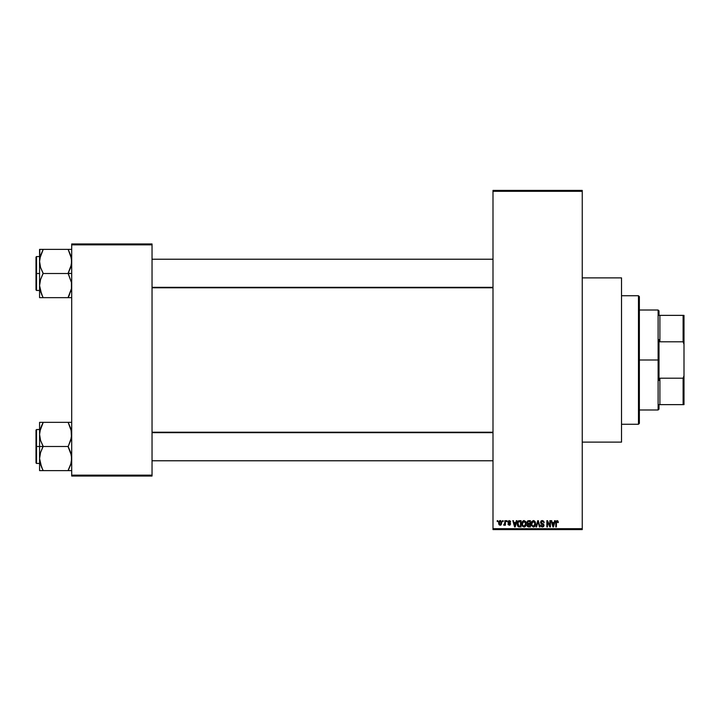 <?xml version="1.0" encoding="UTF-8"?>
<svg xmlns="http://www.w3.org/2000/svg" width="720" height="720" viewBox="0 0 720 720"><rect width="100%" height="100%" fill="white"/><g stroke="black" fill="none" stroke-linecap="round" stroke-linejoin="round"><path stroke-width="1.08" d="M582.246 442.116L621.522 442.116L621.522 277.884L582.246 277.884L621.522 277.884L621.522 442.116L582.246 442.116M492.993 191.304L492.993 528.696L582.246 528.696L582.246 191.304L492.993 191.304L492.993 190.413L582.246 190.413L582.246 191.304L582.246 190.413L492.993 190.413L492.993 529.587L582.246 529.587L582.246 191.304L492.993 191.304M502.569 521.55L502.569 520.659L503.136 520.659L503.136 521.55L502.569 521.55L503.136 521.55L503.136 520.659L502.569 520.659L503.136 520.659L503.136 521.55L502.569 521.55L502.569 520.659L502.569 521.55M504.783 524.61L503.622 525.042L504.729 523.944L504.837 520.659L505.404 520.659L505.404 525.204L504.837 524.484L504.297 525.267L503.622 525.042L504.837 523.017L503.622 525.042L504.837 524.484L505.404 525.204L505.404 520.659L504.837 520.659L505.404 520.659L505.404 525.204L504.837 525.204M506.457 521.55L506.457 520.659L507.033 520.659L507.033 521.55L506.457 521.55L507.033 521.55L507.033 520.659L506.457 520.659L507.033 520.659L507.033 521.55L506.457 521.55L506.457 520.659L506.457 521.55M507.924 522.045L508.743 520.677L510.291 521.001L510.678 522.045L509.256 521.226L508.491 521.937L510.498 523.467L510.057 525.096L508.212 524.727L508.005 523.989L509.301 524.637L510.021 523.971L508.248 523.017L507.924 522.045L510.03 524.079L509.301 524.637L508.005 523.989L509.319 525.285L510.597 523.989L508.491 521.937L509.256 521.226L510.678 522.045L509.292 520.578L507.924 522.045M516.33 520.659L515.844 522.531L516.33 520.659L516.933 520.659L515.205 526.905L514.602 526.905L512.793 520.659L513.387 520.659L513.873 522.531L515.844 522.531L513.873 522.531L513.387 520.659L512.793 520.659L514.602 526.905L515.205 526.905L516.933 520.659L516.33 520.659L516.933 520.659L515.205 526.905L514.602 526.905L512.793 520.659L513.387 520.659M524.07 520.578L525.843 521.802L526.167 524.799L525.105 526.671L523.044 526.671L521.982 524.853L522.297 521.784L524.07 520.578L522.441 521.532L521.874 523.782L524.061 526.986L526.257 523.701L525.699 521.559L524.07 520.578L525.699 521.559M533.403 520.578L534.888 521.352L535.59 523.701L535.005 526.077L533.259 526.986L531.423 525.303L531.774 521.532L533.403 520.578L531.774 521.532L531.207 523.782L533.394 526.986L535.59 523.701L535.032 521.559L533.403 520.578M557.082 520.578L558.027 521.1L558.315 522.531L557.739 522.612L557.352 521.388L556.479 521.685L556.362 526.905L555.795 526.905L555.993 521.298L557.082 520.578L555.795 522.666L555.795 526.905L556.362 526.905L556.443 521.784L557.055 521.307L557.739 522.612L558.315 522.531L557.973 521.019L557.082 520.578L557.973 521.019M554.634 520.659L554.139 522.531L554.634 520.659L555.228 520.659L553.5 526.905L552.906 526.905L551.088 520.659L551.682 520.659L552.177 522.531L554.139 522.531L552.177 522.531L551.682 520.659L551.088 520.659L552.906 526.905L553.5 526.905L555.228 520.659L554.634 520.659L555.228 520.659L553.5 526.905L552.906 526.905L551.088 520.659L551.682 520.659M549.873 520.659L549.873 525.663L549.873 520.659L550.44 520.659L550.44 526.905L549.837 526.905L547.434 521.901L547.434 526.905L546.867 526.905L546.867 520.659L547.479 520.659L549.873 525.663L547.479 520.659L546.867 520.659L546.867 526.905L547.434 526.905L547.434 521.901L549.837 526.905L550.44 526.905L550.44 520.659L549.873 520.659L550.44 520.659L550.44 526.905L549.837 526.905M540.54 522.396L541.026 521.082L542.511 520.587L543.717 521.208L544.194 522.693L542.538 521.334L541.233 521.847L541.287 522.972L543.384 523.926L544.005 524.97L543.6 526.5L542.232 526.986L541.143 526.446L540.702 525.123L542.601 526.248L543.375 524.763L541.026 523.629L540.54 522.396L541.404 523.881L543.285 524.619L543.465 525.258L542.394 526.257L540.702 525.123L542.412 526.986L544.032 525.276L541.107 522.378L542.259 521.307L544.194 522.693L542.313 520.578L540.549 522.621M537.822 522.378L536.562 526.905L535.968 526.905L537.75 520.659L538.308 520.659L539.991 526.905L539.406 526.905L538.065 521.388L536.562 526.905L535.968 526.905L536.562 526.905L538.065 521.388L539.406 526.905L539.991 526.905L538.308 520.659L537.75 520.659L538.308 520.659L539.991 526.905L539.406 526.905L538.173 521.883M528.633 520.659L526.905 522.495L527.598 520.902L530.397 520.659L530.397 526.905L527.49 526.491L527.076 525.15L527.688 524.025L526.905 522.495L527.688 524.025L527.067 525.339L528.633 526.905L530.397 526.905L530.397 520.659L528.642 520.659L530.397 520.659L530.397 526.905L528.633 526.905M519.399 520.659L519.399 520.659C517.824 520.992 517.104 522.045 517.257 523.818L518.139 521.055L521.064 520.659L521.064 526.905L518.202 526.581L517.257 524.034L518.58 526.797L521.064 526.905L521.064 520.659L519.399 520.659L521.064 520.659L521.064 526.905M498.591 522.981L499.779 520.632L500.922 520.803L501.696 522.144L501.219 524.799L500.274 525.285L499.14 524.808L498.591 522.981L500.175 525.285L501.759 522.936L500.175 520.578L498.591 522.981L499.014 524.655M497.214 521.55L497.214 520.659L497.781 520.659L497.781 521.55L497.214 521.55L497.781 521.55L497.781 520.659L497.214 520.659L497.781 520.659L497.781 521.55L497.214 521.55L497.214 520.659L497.214 521.55M71.703 243.963L152.037 243.963L152.037 244.863L71.703 244.863L71.703 475.137L152.037 475.137L152.037 243.963L71.703 243.963L71.703 244.863L71.703 243.963M71.703 476.037L152.037 476.037L152.037 244.863L71.703 244.863L71.703 476.037L71.703 475.137L152.037 475.137L152.037 476.037L71.703 476.037M492.993 529.587L492.993 528.696L582.246 528.696L582.246 529.587L492.993 529.587M558.315 522.531L557.73 522.405M557.739 522.612L557.055 521.307L556.362 522.621M557.154 521.316L556.443 521.784M556.362 526.905L555.795 526.905L555.795 522.666M555.795 522.495L555.993 521.298M553.419 525.078L553.95 523.26L553.419 525.078M552.924 525.294L552.366 523.26L553.95 523.26L552.366 523.26L553.005 525.618M547.434 526.905L546.867 526.905L546.867 520.659L547.479 520.659M544.194 522.693L543.528 522.225M542.403 521.316L541.818 521.37M542.259 521.307L541.116 522.27M541.557 523.215L542.313 523.494M543.384 523.926L543.933 525.924M543.924 525.951L543.474 526.626M540.702 525.123L541.269 525.042M542.052 526.221L543.465 525.258L542.016 524.097M542.844 526.194L543.303 525.834M543.456 525.402L543.285 524.619L542.088 524.115M540.81 521.37L541.566 520.713M541.296 520.857L541.953 520.605M537.75 520.659L535.968 526.905L537.75 520.659M535.266 522.009L535.464 522.594M535.572 524.277L535.5 524.781M534.429 526.671L533.943 526.914M531.261 524.592L531.639 525.798M531.918 521.334L531.216 523.485M533.664 520.596L534.123 520.722M531.504 522.054L531.333 522.612M533.277 526.257L534.195 526.005M532.377 525.798L533.16 526.239M532.062 525.312L533.394 526.257L532.017 525.213L531.774 523.8L532.017 525.213L531.774 523.8L533.403 521.307L532.323 521.838L531.774 523.8L531.963 522.477M533.304 521.316L534.159 521.55L533.403 521.307L535.023 523.692L534.726 525.357L535.023 523.692L533.502 526.257M535.005 523.296L534.312 521.676M534.843 522.486L534.456 521.82M528.318 526.896L527.31 526.239M527.067 525.339L527.607 524.088M527.499 522.18L528.705 523.584L527.481 522.495L528.039 521.469L527.814 523.35L529.83 523.584L528.471 523.575M528.111 521.442L527.481 522.333M528.768 524.313L527.643 525.24L529.83 526.176L529.83 524.313L528.165 524.376L527.643 525.24L528.165 524.376L529.83 524.313L529.83 526.176L527.643 525.24L528.588 526.176M527.643 525.24L528.165 524.376L527.652 525.456M528.183 521.424L529.83 521.388L529.83 523.584L529.83 521.388L527.967 521.505M525.942 522.009L526.131 522.594M526.203 522.954L526.257 523.422M526.239 524.277L526.176 524.781M526.059 525.249L525.681 526.068M522.513 526.14L521.928 524.592M521.901 524.322L521.874 523.782M523.125 520.839L523.809 520.596M524.34 526.968L524.817 526.833M523.044 525.798L523.836 526.239M522.729 525.312L524.061 526.257L522.684 525.213L522.45 523.8L522.684 525.213L522.45 523.8L524.07 521.307L522.99 521.838L522.45 523.8L522.639 522.477M523.971 521.316L524.826 521.55L524.07 521.307L525.69 523.692L525.393 525.357L525.69 523.692L524.169 526.257M524.277 526.248L524.862 526.005M525.672 523.296L524.979 521.676M525.51 522.486L525.123 521.82M519.471 526.905L519.021 526.887M518.481 526.752L517.905 526.284M517.68 525.933L517.347 524.934M517.5 525.519L517.266 524.259M517.491 522.135L517.275 523.278M518.139 521.055L518.598 520.794M517.887 524.7L518.022 525.222M518.409 521.712L518.049 522.306L520.497 521.388L520.497 526.176L518.679 526.059L517.968 522.558M519.147 521.406L518.508 521.631M517.968 525.069L518.679 526.059L520.497 526.176L520.497 521.388L519.363 521.397M518.229 525.636L519.489 526.176M518.256 521.892L517.824 524.142M515.124 525.078L515.655 523.26L515.124 525.078M514.71 525.618L514.071 523.26L514.908 525.96M514.071 523.26L515.655 523.26L514.071 523.26M510.66 521.901L510.039 521.784M510.111 522.126L509.112 521.235M509.598 521.289L508.491 521.937L509.454 522.684M508.491 521.937L509.256 521.226L508.5 521.784M508.005 523.989L509.301 524.637L510.03 524.079L509.202 523.449M508.635 524.187L509.301 524.637L509.886 523.746M509.121 524.619L508.572 523.908L509.301 524.637L509.85 523.71M504.837 524.484L503.622 525.042M504.27 524.466L504.783 523.719M504.837 520.659L504.837 523.017M500.373 520.596L500.922 520.803M498.654 522.18L498.951 521.298M499.545 520.731L500.076 520.587M499.653 521.424L499.446 524.205M499.347 524.016L500.184 524.637L501.183 522.936L500.184 524.637L500.787 524.349L501.048 521.955M500.049 524.628L499.158 522.936L500.022 521.244L501.174 522.657M501.147 522.378L500.292 521.244M553.068 525.87L553.338 525.366M518.049 522.306L517.833 523.44M499.167 522.666L499.167 523.215M638.478 295.74L639.369 296.631L639.369 423.369L638.478 424.26L621.522 424.26L638.478 424.26L638.478 295.74L621.522 295.74L638.478 295.74L638.478 424.26L639.369 423.369L639.369 296.631L638.478 295.74M41.598 467.307L39.573 458.559L40.554 452.52L43.137 446.202L40.572 440.496L39.573 434.412L39.573 446.49L43.137 446.49L40.572 440.496L39.573 434.412L40.554 428.373L43.137 422.343L68.13 422.343L70.704 428.337L71.703 434.412L70.713 440.46L68.13 446.49L43.137 446.49L68.13 446.49L70.704 452.484L71.703 458.559L70.713 464.607L68.13 470.637L43.137 470.637L40.572 464.643L39.573 458.559L40.554 452.52L43.137 446.49L39.573 446.49L39.573 470.637L71.442 470.637M36.54 446.49L36.54 429.534L36.54 446.49L39.573 446.49L36.54 446.49L36.54 463.446L36 462.915L36 430.065L36.54 463.446L36.54 446.49L36 446.49L36 430.065L36.54 429.534L36.54 446.49M69.57 470.637L68.13 470.349L71.1 463.266M40.185 463.302L40.554 464.598M42.48 469.134L39.834 461.655M71.091 429.678L71.451 437.463L68.13 446.778L71.442 455.472L71.442 461.637M69.57 422.343L71.703 422.343L68.13 422.343L71.442 431.325M43.137 422.631L39.825 431.352L43.137 422.343L39.573 422.343L39.573 470.637L40.563 470.637L39.573 470.637M68.13 422.343L41.697 422.343M36 446.49L36 462.915L36 446.49M43.137 470.637L41.706 470.637L43.137 470.349L41.697 467.532M40.563 470.637L41.697 470.637M39.825 422.343L40.563 422.343L39.573 422.343L39.573 434.412L40.176 429.714M41.607 425.646L40.194 429.615M68.796 423.846L70.713 428.373M492.993 432.666L152.037 432.666L492.993 432.666M152.037 287.334L492.993 287.334L152.037 287.334M659.007 315.369L659.007 310.905L659.007 315.369L659.898 315.369L659.007 315.369M659.898 341.793L659.898 315.369L659.898 341.793L683.109 341.793L684 344.313L684 375.687L683.109 378.207L659.898 378.207L659.007 380.448L659.007 339.552L659.898 341.793L683.109 341.793L683.109 315.369L659.898 315.369L683.109 315.369L683.109 341.793L684 344.313L684 404.631L684 375.687L683.109 378.207L659.898 378.207L659.007 380.448L659.007 360L658.116 360L659.007 360L659.007 339.552L659.898 341.793M639.369 310.014L658.116 310.014L658.116 360L658.116 310.014L659.007 310.905M639.369 360L658.116 360L639.369 360M659.007 404.631L659.007 409.095L659.007 404.631L659.898 404.631L659.898 378.207L659.898 404.631L684 404.631L683.109 404.631L683.109 378.207L683.109 404.631L659.007 404.631M639.369 409.986L658.116 409.986L658.116 360L658.116 409.986L659.007 409.095M684 315.369L683.109 315.369L684 315.369L684 344.313L684 315.369M71.703 249.363L68.13 249.363L70.704 255.357L71.703 261.441L70.713 267.48L68.13 273.222L71.703 273.51L68.13 273.51L71.442 282.492L71.451 288.63L68.13 297.369L71.1 290.286M36.54 273.51L36.54 290.466L36.54 273.51L36 273.51L36 289.935L36 257.085L36.54 256.554L36.54 290.466L36 289.935L36 273.51L39.573 273.51L36.54 273.51L36.54 256.554L36.54 273.51M41.598 294.327L39.573 285.588L40.554 279.54L43.137 273.222L40.572 267.516L39.573 261.441L40.554 255.393L39.825 258.372L43.137 249.363L39.573 249.363L40.563 249.363L39.573 249.363L39.573 297.657L43.137 297.657L40.572 291.663L39.573 285.588L40.554 279.54L43.137 273.51L68.13 273.51L43.137 273.51L40.572 267.516L39.573 261.441L39.573 297.657L68.13 297.657L41.706 297.657M40.185 290.322L40.554 291.627M70.704 249.363L43.137 249.363L68.13 249.363L71.478 258.561L71.451 264.483L68.13 273.222L71.442 282.492L71.442 288.657M69.57 297.657L68.13 297.657L69.57 294.561L68.13 297.657L71.442 297.657M36 273.51L36 257.085L36 273.51M39.834 249.363L39.573 261.441L40.176 256.734M41.706 249.363L43.137 249.651L40.563 255.375M42.48 296.154L39.834 288.675M43.137 297.657L41.697 294.561M68.13 249.363L69.57 249.363M68.796 250.866L71.442 258.345M39.708 432.207L39.825 431.37L39.708 432.207M68.13 470.349L70.704 464.625M41.697 425.439L39.834 431.325M71.082 463.329L70.713 464.598M68.13 297.369L71.073 290.385M43.137 249.651L39.834 258.345M39.708 259.227L39.825 258.39L39.708 259.227M40.185 256.671L40.554 255.402M40.563 297.657L39.825 297.657L40.563 297.657M71.082 256.671L70.713 255.402M39.573 429.534L36.54 429.534M39.573 463.446L36.54 463.446M152.037 460.773L492.993 460.773M152.037 432.207L492.993 432.207M492.993 259.227L152.037 259.227M492.993 287.793L152.037 287.793M39.573 290.466L36.54 290.466M39.573 256.554L36.54 256.554"/></g></svg>

